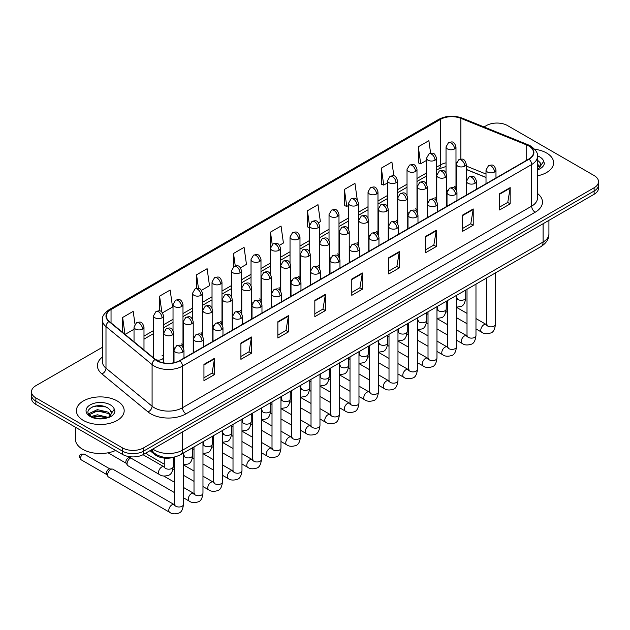 <?xml version="1.0" encoding="UTF-8"?>
<svg xmlns="http://www.w3.org/2000/svg" width="630" height="630" viewBox="0 0 630 630"><rect width="100%" height="100%" fill="white"/><g stroke="black" fill="none" stroke-linecap="round" stroke-linejoin="round"><path stroke-width="0.94" d="M427.227 201.096A4.977 2.874 0 0 0 427.99 201.663M407.728 212.357A4.977 2.874 0 0 0 408.484 212.916M388.23 223.611A4.977 2.874 0 0 0 388.986 224.178M368.731 234.872A4.977 2.874 0 0 0 369.487 235.439M349.225 246.133A4.977 2.874 0 0 0 349.989 246.692M329.726 257.386A4.977 2.874 0 0 0 330.482 257.954M310.228 268.648A4.977 2.874 0 0 0 310.984 269.207M290.729 279.909A4.977 2.874 0 0 0 291.485 280.468M271.231 291.162A4.977 2.874 0 0 0 271.987 291.729M251.724 302.424A4.977 2.874 0 0 0 252.488 302.983M232.226 313.677A4.977 2.874 0 0 0 232.982 314.244M212.727 324.938A4.977 2.874 0 0 0 213.483 325.505M193.229 336.2A4.977 2.874 0 0 0 193.985 336.759M173.73 347.453A4.977 2.874 0 0 0 174.486 348.02M155.618 359.588A4.977 2.874 0 0 0 160.792 359.801A4.977 2.874 0 0 0 163.485 357.249L163.485 315.787A4.977 2.874 0 0 1 162.028 317.819A4.977 2.874 0 0 1 154.988 317.819A4.977 2.874 0 0 1 153.531 315.787L153.531 357.249A4.977 2.874 0 0 0 153.712 358.021M446.725 189.843A4.977 2.874 0 0 0 447.489 190.402M486.013 177.495L466.231 169.501M436.251 200.505A4.977 2.874 0 0 0 436.488 199.631A4.977 2.874 0 0 0 435.031 197.599M416.745 211.767A4.977 2.874 0 0 0 416.989 210.885A4.977 2.874 0 0 0 415.524 208.853M397.246 223.02A4.977 2.874 0 0 0 397.483 222.146A4.977 2.874 0 0 0 396.026 220.114M377.748 234.281A4.977 2.874 0 0 0 377.984 233.407A4.977 2.874 0 0 0 376.527 231.375M358.25 245.542A4.977 2.874 0 0 0 358.486 244.66A4.977 2.874 0 0 0 357.029 242.629M338.751 256.796A4.977 2.874 0 0 0 338.987 255.922A4.977 2.874 0 0 0 337.53 253.89M319.245 268.057A4.977 2.874 0 0 0 319.489 267.183A4.977 2.874 0 0 0 318.024 265.143M299.746 279.318A4.977 2.874 0 0 0 299.982 278.436A4.977 2.874 0 0 0 298.525 276.405M280.248 290.572A4.977 2.874 0 0 0 280.484 289.698A4.977 2.874 0 0 0 279.027 287.666M260.749 301.833A4.977 2.874 0 0 0 260.985 300.951A4.977 2.874 0 0 0 259.529 298.919M241.251 313.086A4.977 2.874 0 0 0 241.487 312.212A4.977 2.874 0 0 0 240.03 310.18M221.744 324.348A4.977 2.874 0 0 0 221.988 323.474A4.977 2.874 0 0 0 220.524 321.442M202.246 335.609A4.977 2.874 0 0 0 202.482 334.727A4.977 2.874 0 0 0 201.025 332.695M182.747 346.862A4.977 2.874 0 0 0 182.983 345.988A4.977 2.874 0 0 0 181.527 343.956M163.485 357.249A4.977 2.874 0 0 0 162.028 355.21M455.75 189.252A4.977 2.874 0 0 0 455.986 188.37A4.977 2.874 0 0 0 454.529 186.338M174.793 456.955A14.931 8.623 180 0 1 154.76 454.553L150.042 450.655M546.612 153.011A23.893 13.797 0 0 0 534.673 149.271A23.893 13.797 0 0 1 546.612 153.011A23.893 13.797 0 0 1 553.605 162.768A23.893 13.797 0 0 0 546.612 153.011M117.18 400.94A23.893 13.797 0 0 0 91.145 397.947A23.893 13.797 0 0 0 76.395 410.689A23.893 13.797 0 0 0 83.388 420.446A23.893 13.797 0 0 0 109.431 423.439A23.893 13.797 0 0 0 124.181 410.689A23.893 13.797 0 0 0 117.18 400.94A23.893 13.797 0 0 0 91.145 397.947A23.893 13.797 0 0 0 76.395 410.689A23.893 13.797 0 0 0 83.388 420.446A23.893 13.797 0 0 0 109.431 423.439A23.893 13.797 0 0 0 124.181 410.689A23.893 13.797 0 0 0 117.18 400.94M528.83 146.002A15.931 9.198 180 0 1 533.5 152.499A15.931 9.198 180 0 1 528.83 159.004L179.66 360.596A15.931 9.198 180 0 1 155.35 359.368L109.25 321.363A15.931 9.198 180 0 1 106.368 316.087A15.931 9.198 180 0 1 111.037 309.582L440.472 119.385A15.931 9.198 180 0 1 460.869 118.353L526.704 144.971A15.931 9.198 180 0 1 528.83 146.002M529.113 145.837A16.325 9.426 0 0 0 526.932 144.782L461.097 118.164A16.325 9.426 0 0 0 440.189 119.22L110.754 309.417A16.325 9.426 0 0 0 108.927 321.489L155.019 359.502A16.325 9.426 0 0 0 179.944 360.762L529.113 159.169A16.325 9.426 0 0 0 529.113 145.837M102.391 347.295L35.871 385.694A14.931 8.623 0 0 0 31.5 391.789L31.5 398.294A14.931 8.623 0 0 0 35.871 404.389L122.464 454.387L122.464 451.135A14.931 8.623 0 0 0 143.585 451.135L594.129 191.016A14.931 8.623 0 0 0 598.5 184.913A14.931 8.623 0 0 1 594.129 191.016L143.585 451.135A14.931 8.623 0 0 1 122.464 451.135L35.871 401.137L122.464 451.135L122.464 447.883A14.931 8.623 0 0 0 143.585 447.883L594.129 187.764A14.931 8.623 0 0 0 598.5 181.668A14.931 8.623 0 0 0 594.129 175.565L507.536 125.575A14.931 8.623 0 0 0 486.415 125.575L484.037 126.953M31.5 395.041A14.931 8.623 0 0 0 35.871 401.137A14.931 8.623 0 0 1 31.5 395.041M203.947 364.416L203.947 380.677L214.507 374.582L214.507 358.32L203.947 364.416M203.947 377.795L212.082 373.094L214.468 358.864A3.985 2.3 -120 0 0 214.507 358.32M212.011 373.141L214.507 374.582M240.904 343.082L240.904 359.336L251.464 353.241L251.464 336.987L240.904 343.082M240.904 356.454L249.039 351.76L251.425 337.523A3.985 2.3 -120 0 0 251.464 336.987M248.968 351.8L251.464 353.241M277.861 321.741L277.861 338.003L288.422 331.908L288.422 315.646L277.861 321.741M277.861 335.113L285.996 330.419L288.382 316.189A3.985 2.3 -120 0 0 288.422 315.646M285.925 330.459L288.422 331.908M314.827 300.408L314.827 316.662L325.387 310.566L325.387 294.312L314.827 300.408M314.827 313.779L322.954 309.086L325.34 294.848A3.985 2.3 -120 0 0 325.387 294.312M322.883 309.125L325.387 310.566M499.614 193.717L499.614 209.971L510.174 203.876L510.174 187.622L499.614 193.717M499.614 207.089L507.748 202.395L510.135 188.157A3.985 2.3 -120 0 0 510.174 187.622M507.678 202.435L510.174 203.876M462.656 215.05L462.656 231.312L473.217 225.217L473.217 208.955L462.656 215.05M462.656 228.43L470.791 223.729L473.177 209.499A3.985 2.3 -120 0 0 473.217 208.955M470.72 223.776L473.217 225.217M425.699 236.392L425.699 252.646L436.259 246.55L436.259 230.296L425.699 236.392M425.699 249.764L433.834 245.07L436.22 230.832A3.985 2.3 -120 0 0 436.259 230.296M433.763 245.109L436.259 246.55M388.741 257.733L388.741 273.987L399.302 267.892L399.302 251.63L388.741 257.733M388.741 271.105L396.876 266.403L399.255 252.173A3.985 2.3 -120 0 0 399.302 251.63M396.805 266.451L399.302 267.892M351.784 279.066L351.784 295.328L362.344 289.225L362.344 272.971L351.784 279.066M351.784 292.438L359.919 287.745L362.297 273.514A3.985 2.3 -120 0 0 362.344 272.971M359.848 287.784L362.344 289.225M537.477 175.809A23.893 13.797 0 0 0 553.605 162.768A23.893 13.797 0 0 1 537.477 175.809M31.5 391.789A14.931 8.623 0 0 0 35.871 397.892L122.464 447.883M201.505 290.304L209.499 285.689L207.112 268.703L196.56 274.798L196.56 288.382M162.501 312.819L172.541 307.03L170.155 290.044L159.595 296.139L159.595 310.929M134.985 324.111L133.198 311.377L122.637 317.473L122.637 332.396M318.504 222.76L320.379 221.673L317.993 204.687L307.432 210.782L307.605 226.942M357.281 199.962L354.95 183.354L344.389 189.449L344.563 205.608M393.86 175.896L391.907 162.012L381.347 168.108L381.52 184.267M430.637 153.271L428.865 140.679L418.312 146.774L418.477 162.934M240.502 267.789L246.456 264.356L244.078 247.362L233.517 253.465L233.517 266.774M279.507 245.275L283.413 243.015L281.035 226.028L270.475 232.123L270.53 248.346M270.475 232.123L272.215 244.511M309.527 227.666L307.432 226.879M307.432 210.782L309.527 225.729A4.977 2.874 0 0 0 310.984 227.753A4.977 2.874 0 0 0 318.024 227.753A4.977 2.874 0 0 0 319.489 225.721C317.465 219.334 315.504 220.61 312.015 221.414A4.977 2.874 60 0 1 314.504 221.658A4.977 2.874 -120 0 1 318.024 227.753M344.389 189.449L346.776 206.435L348.532 205.419M346.776 206.435L344.389 205.545M381.347 168.108L383.733 185.094L387.529 182.905M383.733 185.094L381.347 184.204M418.312 146.774L420.69 163.761L426.534 160.39M420.69 163.761L418.312 162.871M233.517 253.465L235.266 265.931M196.56 274.798L198.466 288.39M159.595 296.139L161.839 312.086M125.094 334.42L134.025 329.262M122.637 317.473L125.008 334.349M100.02 405.696A19.908 11.497 0 0 0 94.279 406.232M122.464 454.387A14.931 8.623 0 0 0 143.585 454.387L594.129 194.268A14.931 8.623 0 0 0 598.5 188.165L598.5 181.668M540.8 165.981L540.965 165.202A11.253 6.497 0 0 0 539.69 162.201L537.681 160.366M537.477 169.777L539.296 169.179C542.335 167.619 544.021 165.674 544.351 163.343L543.729 161.327L538.162 169.202M537.477 164.115L540.28 166.958M537.477 165.406L539.847 167.572M539.69 162.201L540.957 165.359M75.395 427.211L75.395 439.141A24.893 14.372 0 0 0 82.688 449.3A24.893 14.372 0 0 0 115.644 450.45M111.376 413.902L111.541 413.13A11.253 6.497 0 0 0 110.266 410.13L108.258 408.295C97.878 400.956 80.601 410.532 91.271 416.225C95.626 418.58 100.768 419.186 106.706 418.029L109.872 417.107C112.912 415.548 114.597 413.603 114.928 411.264L114.306 409.248L108.628 417.217M91.602 416.414L97.374 414.784L108.36 417.406M105.454 417.194L96.492 416.422L92.925 417.068L97.374 416.076L107.116 417.942M89.082 414.327L89.421 413.359L97.374 409.626L108.242 412.162L110.856 414.887M89.389 414.705L97.374 410.91L108.242 413.453L110.423 415.501M110.266 410.13L111.534 413.288M92.082 406.996L96.492 406.098L105.572 406.901M92.909 411.91L96.492 411.264L105.454 412.036M164.272 464.184L147.499 454.506A4.481 2.583 -60 0 1 146.94 453.954A4.481 2.583 -60 0 1 146.577 452.655M174.51 492.613L128 465.767A4.481 2.583 -60 0 1 127.441 465.208A4.481 2.583 -60 0 1 127.071 463.712A4.481 2.583 -60 0 1 130.245 458.223A4.481 2.583 -60 0 1 130.772 457.971M127.441 465.208L126.11 463.066A3.237 1.866 -60 0 1 125.843 461.987A3.237 1.866 -60 0 1 128.126 458.026A3.237 1.866 -60 0 1 129.197 457.711L130.386 457.75M107.572 474.973A4.481 2.583 -60 0 1 110.738 469.484A4.481 2.583 -60 0 1 112.219 469.051A4.481 2.583 -60 0 1 112.983 469.263L174.195 504.599A4.481 2.583 -60 0 0 172.147 504.717A4.481 2.583 -60 0 0 171.951 504.827A4.481 2.583 -60 0 0 169.029 508.772A4.481 2.583 -60 0 0 169.714 512.363L108.502 477.02A4.481 2.583 -60 0 1 107.943 476.469A4.481 2.583 -60 0 1 107.572 474.973M107.943 476.469L106.604 474.327A3.237 1.866 -60 0 1 106.344 473.24A3.237 1.866 -60 0 1 108.628 469.279A3.237 1.866 -60 0 1 109.699 468.972L112.219 469.051M154.76 453.498L154.76 454.553M537.477 193.465A24.893 14.372 180 0 1 535.169 212.247L186 413.839A4.977 2.874 60 0 1 182.48 407.744L531.649 206.152A19.908 11.497 0 0 0 537.477 198.025L537.477 156.405A19.908 11.497 180 0 1 531.649 164.532A4.977 2.874 -120 0 0 529.113 159.169M186 413.839A24.893 14.372 180 0 1 150.798 413.839A24.893 14.372 180 0 1 148.011 411.925L101.91 373.913A24.893 14.372 180 0 1 102.391 357.052M154.319 407.744A19.908 11.497 0 0 0 182.48 407.744L182.48 366.125A19.908 11.497 180 0 1 152.09 364.589L105.99 326.584A19.908 11.497 180 0 1 102.391 319.985L102.391 361.604A19.908 11.497 0 0 0 105.99 368.204L152.09 406.208A19.908 11.497 0 0 0 154.319 407.744M537.477 156.405C538.146 153.295 535.854 149.822 530.617 145.995L528.003 144.727A4.977 2.331 112 0 0 526.932 144.782M528.003 144.727L462.168 118.109C453.923 115.195 446.095 115.621 438.685 119.385A4.977 2.874 60 0 1 440.189 119.22M110.754 309.417A4.977 2.874 -120 0 0 109.25 309.582C104.084 313.291 101.792 316.764 102.391 319.985M108.927 321.489A4.977 3.331 129.5 0 0 105.99 326.584L105.99 368.204A4.977 3.331 -50.5 0 1 101.91 373.913M462.168 118.109A4.977 2.331 112 0 0 461.097 118.164M155.019 359.502A4.977 3.331 129.5 0 0 152.09 364.589L152.09 406.208A4.977 3.331 -50.5 0 1 148.011 411.925M179.944 360.762A4.977 2.874 60 0 1 182.48 366.125L531.649 164.532L531.649 206.152A4.977 2.874 60 0 0 535.169 212.247M143.585 447.883L143.585 454.387M594.129 187.764L594.129 194.268M35.871 397.892L35.871 404.389M111.037 309.582L111.037 322.836M526.704 144.971L526.704 160.233M460.869 118.353L460.869 159.122M486.013 174.045L466.231 166.044M456.49 162.635A15.931 9.198 0 0 0 455.986 162.548M446.032 162.823A15.931 9.198 0 0 0 440.472 164.91L436.488 167.21M440.472 119.385L440.472 164.91A8.962 5.174 60 0 1 438.614 169.005L436.488 170.242M426.534 172.959L416.989 178.463M407.027 184.212L397.483 189.724M387.529 195.473L377.984 200.986M368.03 206.727L358.486 212.239M348.532 217.988L338.987 223.5M329.033 229.249L319.489 234.754M309.527 240.502L299.982 246.015M290.028 251.764L280.484 257.276M270.53 263.025L260.985 268.53M251.031 274.278L241.487 279.791M231.533 285.54L221.988 291.052M212.026 296.793L202.482 302.305M192.528 308.054L182.983 313.567M173.029 319.315L163.485 324.82M153.531 330.569L143.987 336.081M351.784 279.586L362.297 273.514M388.741 258.245L399.255 252.173M425.699 236.904L436.22 230.832M462.656 215.57L473.177 209.499M499.614 194.229L510.135 188.157M314.827 300.919L325.34 294.848M277.861 322.261L288.382 316.189M240.904 343.594L251.425 337.523M203.947 364.935L214.468 358.864M152.846 449.04A19.908 11.497 0 0 0 154.492 450.119A19.908 11.497 0 0 0 182.653 450.119L543.091 242.022A19.908 11.497 0 0 0 548.919 233.895C549.069 238.833 546.43 243.062 541.028 246.582L180.589 454.671A9.954 5.749 60 0 0 182.653 450.119L182.653 431.826M543.091 223.729L543.091 242.022A9.954 5.749 60 0 1 541.028 246.582M152.303 449.348A9.954 6.662 129.5 0 0 154.082 452.962L150.767 450.237M494.511 172.029A4.977 2.874 0 0 0 495.975 169.998C493.952 163.611 491.991 164.887 488.502 165.69A4.977 2.874 60 0 1 490.99 165.934A4.977 2.874 -120 0 1 494.511 172.029A4.977 2.874 0 0 1 487.47 172.029A4.977 2.874 0 0 1 486.013 169.998L488.502 165.69M475.973 328.915L481.714 332.231A4.481 2.583 -60 0 1 481.029 328.639A4.481 2.583 -60 0 1 483.95 324.694A4.481 2.583 -60 0 1 484.155 324.584A4.481 2.583 -60 0 1 486.195 324.474L475.973 318.567M486.769 324.923L486.368 325.253L486.517 324.285A4.481 2.583 -0 0 0 487.825 326.112A4.481 2.583 -0 0 0 493.959 326.222A4.481 2.583 -0 0 0 495.471 324.285C494.857 329.49 493.251 332.396 490.644 333.002C486.895 334.144 483.919 333.884 481.714 332.231M464.767 166.115A4.977 2.874 0 0 0 466.231 164.084C464.208 157.705 462.247 158.973 458.758 159.776A4.977 2.874 60 0 1 461.255 160.02A4.977 2.874 -120 0 1 464.767 166.115A4.977 2.874 0 0 1 457.734 166.115A4.977 2.874 0 0 1 456.27 164.084L458.758 159.776M457.026 298.36L456.624 298.691L456.774 297.722A4.481 2.583 -0 0 0 458.081 299.557A4.481 2.583 -0 0 0 464.216 299.667A4.481 2.583 -0 0 0 465.727 297.722C465.113 302.928 463.507 305.834 460.9 306.44L456.474 307.188M454.529 148.948A4.977 2.874 0 0 0 455.986 146.916C453.962 140.529 452.001 141.797 448.521 142.601A4.977 2.874 60 0 1 451.009 142.852A4.977 2.874 -120 0 1 454.529 148.948A4.977 2.874 0 0 1 447.489 148.948A4.977 2.874 0 0 1 446.032 146.916L448.521 142.601M475.012 183.291A4.977 2.874 0 0 0 476.469 181.259C474.453 174.872 472.484 176.148 469.003 176.943A4.977 2.874 60 0 1 471.492 177.195A4.977 2.874 -120 0 1 475.012 183.291A4.977 2.874 0 0 1 467.972 183.291A4.977 2.874 0 0 1 466.515 181.259L469.003 176.943M456.474 340.176L462.215 343.484A4.481 2.583 -60 0 1 461.53 339.901A4.481 2.583 -60 0 1 464.452 335.947A4.481 2.583 -60 0 1 464.656 335.845A4.481 2.583 -60 0 1 466.696 335.727L456.474 329.829M467.271 336.176L466.869 336.514L467.011 335.546A4.481 2.583 -0 0 0 468.326 337.373A4.481 2.583 -0 0 0 474.453 337.483A4.481 2.583 -0 0 0 475.973 335.546C475.359 340.743 473.752 343.649 471.138 344.264C467.397 345.398 464.42 345.145 462.215 343.484M455.514 194.552A4.977 2.874 0 0 0 456.97 192.52C454.954 186.133 452.986 187.401 449.505 188.205A4.977 2.874 60 0 1 451.994 188.449A4.977 2.874 -120 0 1 455.514 194.552A4.977 2.874 0 0 1 448.473 194.552A4.977 2.874 0 0 1 447.016 192.52L449.505 188.205M436.976 351.43L442.717 354.745A4.481 2.583 -60 0 1 442.024 351.154A4.481 2.583 -60 0 1 444.953 347.209A4.481 2.583 -60 0 1 445.15 347.099A4.481 2.583 -60 0 1 447.198 346.988L436.976 341.082M447.772 347.437L447.371 347.768L447.513 346.799A4.481 2.583 -0 0 0 448.828 348.634A4.481 2.583 -0 0 0 454.954 348.744A4.481 2.583 -0 0 0 456.474 346.799C455.86 352.005 454.246 354.911 451.639 355.517C447.898 356.659 444.922 356.399 442.717 354.745M436.015 205.805A4.977 2.874 0 0 0 437.472 203.773C435.448 197.387 433.487 198.663 430.006 199.466A4.977 2.874 60 0 1 432.495 199.71A4.977 2.874 -120 0 1 436.015 205.805A4.977 2.874 0 0 1 428.975 205.805A4.977 2.874 0 0 1 427.518 203.773L430.006 199.466M417.469 362.691L423.21 366.006A4.481 2.583 -60 0 1 422.525 362.415A4.481 2.583 -60 0 1 425.455 358.47A4.481 2.583 -60 0 1 425.652 358.36A4.481 2.583 -60 0 1 427.691 358.242L417.469 352.343M428.274 358.698L427.872 359.029L428.014 358.06A4.481 2.583 -0 0 0 429.329 359.887A4.481 2.583 -0 0 0 435.456 359.998A4.481 2.583 -0 0 0 436.976 358.06C436.362 363.266 434.747 366.172 432.141 366.778C428.4 367.912 425.423 367.66 423.21 366.006M416.517 217.066A4.977 2.874 0 0 0 417.974 215.035C415.95 208.648 413.989 209.916 410.508 210.719A4.977 2.874 60 0 1 412.997 210.971A4.977 2.874 -120 0 1 416.517 217.066A4.977 2.874 0 0 1 409.476 217.066A4.977 2.874 0 0 1 408.012 215.035L410.508 210.719M397.971 373.952L403.712 377.26A4.481 2.583 -60 0 1 403.027 373.677A4.481 2.583 -60 0 1 405.956 369.723A4.481 2.583 -60 0 1 406.153 369.621A4.481 2.583 -60 0 1 408.193 369.503L397.971 363.605M408.768 369.952L408.366 370.282L408.516 369.322A4.481 2.583 -0 0 0 409.823 371.149A4.481 2.583 -0 0 0 415.958 371.259A4.481 2.583 -0 0 0 417.469 369.322C416.863 374.519 415.249 377.425 412.642 378.039C408.894 379.173 405.917 378.913 403.712 377.26M445.268 177.376A4.977 2.874 0 0 0 446.725 175.345C444.709 168.958 442.748 170.234 439.26 171.037A4.977 2.874 60 0 1 441.748 171.281A4.977 2.874 -120 0 1 445.268 177.376A4.977 2.874 0 0 1 438.228 177.376A4.977 2.874 0 0 1 436.771 175.345L439.26 171.037M437.527 309.621L437.126 309.952L437.267 308.983A4.481 2.583 -0 0 0 438.582 310.81A4.481 2.583 -0 0 0 444.717 310.921A4.481 2.583 -0 0 0 446.229 308.983C445.615 314.181 444.008 317.087 441.394 317.701L436.976 318.441M425.77 188.638A4.977 2.874 0 0 0 427.227 186.606C425.211 180.219 423.242 181.487 419.761 182.29A4.977 2.874 60 0 1 422.25 182.535A4.977 2.874 -120 0 1 425.77 188.638A4.977 2.874 0 0 1 418.73 188.638A4.977 2.874 0 0 1 417.273 186.606L419.761 182.29M418.029 320.875L417.627 321.205L417.769 320.245A4.481 2.583 -0 0 0 419.084 322.072A4.481 2.583 -0 0 0 425.211 322.182A4.481 2.583 -0 0 0 426.731 320.245C426.116 325.442 424.502 328.348 421.895 328.954L417.469 329.703M406.271 199.891A4.977 2.874 0 0 0 407.728 197.859C405.712 191.473 403.743 192.748 400.263 193.552A4.977 2.874 60 0 1 402.751 193.796A4.977 2.874 -120 0 1 406.271 199.891A4.977 2.874 0 0 1 399.231 199.891A4.977 2.874 0 0 1 397.774 197.859L400.263 193.552M398.53 332.136L398.128 332.467L398.27 331.498A4.481 2.583 -0 0 0 399.585 333.325A4.481 2.583 -0 0 0 405.712 333.443A4.481 2.583 -0 0 0 407.232 331.498C406.618 336.704 405.003 339.609 402.397 340.216L397.971 340.956M543.729 161.327A14.238 8.221 0 0 0 539.784 156.949A14.238 8.221 0 0 0 537.469 155.87M114.306 409.248A14.238 8.221 0 0 0 110.36 404.877A14.238 8.221 0 0 0 90.216 404.877A14.238 8.221 0 0 0 90.216 416.509A14.238 8.221 0 0 0 106.706 418.029M397.01 228.32A4.977 2.874 0 0 0 398.467 226.288C396.451 219.909 394.49 221.177 391.002 221.98A4.977 2.874 60 0 1 393.49 222.225A4.977 2.874 -120 0 1 397.01 228.32A4.977 2.874 0 0 1 389.97 228.32A4.977 2.874 0 0 1 388.513 226.288L391.002 221.98M378.473 385.206L384.213 388.521A4.481 2.583 -60 0 1 383.528 384.93A4.481 2.583 -60 0 1 386.45 380.985A4.481 2.583 -60 0 1 386.655 380.874A4.481 2.583 -60 0 1 388.694 380.764L378.473 374.858M389.269 381.213L388.868 381.544L389.009 380.575A4.481 2.583 -0 0 0 390.324 382.402A4.481 2.583 -0 0 0 396.459 382.52A4.481 2.583 -0 0 0 397.971 380.575C397.357 385.78 395.75 388.686 393.144 389.293C389.395 390.435 386.418 390.175 384.213 388.521M377.512 239.581A4.977 2.874 0 0 0 378.969 237.549C376.953 231.163 374.984 232.439 371.503 233.242A4.977 2.874 60 0 1 373.992 233.486A4.977 2.874 -120 0 1 377.512 239.581A4.977 2.874 0 0 1 370.471 239.581A4.977 2.874 0 0 1 369.015 237.549L371.503 233.242M358.974 396.467L364.715 399.782A4.481 2.583 -60 0 1 364.03 396.191A4.481 2.583 -60 0 1 366.951 392.238A4.481 2.583 -60 0 1 367.156 392.136A4.481 2.583 -60 0 1 369.196 392.017L358.974 386.119M369.771 392.474L369.369 392.805L369.511 391.836A4.481 2.583 -0 0 0 370.826 393.663A4.481 2.583 -0 0 0 376.953 393.774A4.481 2.583 -0 0 0 378.473 391.836C377.858 397.034 376.252 399.94 373.637 400.554C369.897 401.688 366.92 401.436 364.715 399.782M358.013 250.842A4.977 2.874 0 0 0 359.47 248.811C357.454 242.424 355.485 243.692 352.005 244.495A4.977 2.874 60 0 1 354.493 244.747A4.977 2.874 -120 0 1 358.013 250.842A4.977 2.874 0 0 1 350.973 250.842A4.977 2.874 0 0 1 349.516 248.811L352.005 244.495M339.475 407.72L345.216 411.036A4.481 2.583 -60 0 1 344.523 407.445A4.481 2.583 -60 0 1 347.453 403.499A4.481 2.583 -60 0 1 347.65 403.389A4.481 2.583 -60 0 1 349.689 403.279L339.475 397.38M350.272 403.728L349.87 404.058L350.012 403.09A4.481 2.583 -0 0 0 351.327 404.925A4.481 2.583 -0 0 0 357.454 405.035A4.481 2.583 -0 0 0 358.974 403.09C358.36 408.295 356.745 411.201 354.139 411.807C350.398 412.949 347.421 412.689 345.216 411.036M386.773 211.152A4.977 2.874 0 0 0 388.23 209.121C386.206 202.734 384.245 204.01 380.764 204.805A4.977 2.874 60 0 1 383.253 205.057A4.977 2.874 -120 0 1 386.773 211.152A4.977 2.874 0 0 1 379.732 211.152A4.977 2.874 0 0 1 378.276 209.121L380.764 204.805M379.024 343.397L378.63 343.728L378.772 342.759A4.481 2.583 -0 0 0 380.079 344.586A4.481 2.583 -0 0 0 386.214 344.697A4.481 2.583 -0 0 0 387.733 342.759C387.119 347.957 385.505 350.863 382.898 351.477L378.473 352.217M367.266 222.414A4.977 2.874 0 0 0 368.731 220.374C366.707 213.995 364.746 215.263 361.258 216.066A4.977 2.874 60 0 1 363.754 216.31A4.977 2.874 -120 0 1 367.266 222.414A4.977 2.874 0 0 1 360.234 222.414A4.977 2.874 0 0 1 358.769 220.374L361.258 216.066M359.525 354.651L359.124 354.981L359.273 354.013A4.481 2.583 -0 0 0 360.58 355.848A4.481 2.583 -0 0 0 366.715 355.958A4.481 2.583 -0 0 0 368.227 354.013C367.613 359.218 366.006 362.124 363.4 362.73L358.974 363.478M347.768 233.667A4.977 2.874 0 0 0 349.225 231.635C347.209 225.249 345.248 226.524 341.759 227.328A4.977 2.874 60 0 1 344.248 227.572A4.977 2.874 -120 0 1 347.768 233.667A4.977 2.874 0 0 1 340.728 233.667A4.977 2.874 0 0 1 339.271 231.635L341.759 227.328M340.027 365.912L339.625 366.243L339.767 365.274A4.481 2.583 -0 0 0 341.082 367.101A4.481 2.583 -0 0 0 347.217 367.211A4.481 2.583 -0 0 0 348.729 365.274C348.114 370.479 346.508 373.385 343.893 373.992L339.475 374.732M338.515 262.096A4.977 2.874 0 0 0 339.972 260.064C337.948 253.677 335.987 254.953 332.506 255.756A4.977 2.874 60 0 1 334.995 256A4.977 2.874 -120 0 1 338.515 262.096A4.977 2.874 0 0 1 331.474 262.096A4.977 2.874 0 0 1 330.018 260.064L332.506 255.756M319.969 418.981L325.71 422.297A4.481 2.583 -60 0 1 325.025 418.706A4.481 2.583 -60 0 1 327.954 414.76A4.481 2.583 -60 0 1 328.151 414.65A4.481 2.583 -60 0 1 330.191 414.532L319.969 408.634M330.766 414.989L330.372 415.32L330.514 414.351A4.481 2.583 -0 0 0 331.829 416.178A4.481 2.583 -0 0 0 337.956 416.288A4.481 2.583 -0 0 0 339.475 414.351C338.861 419.556 337.247 422.462 334.64 423.069C330.9 424.21 327.923 423.951 325.71 422.297M319.016 273.357A4.977 2.874 0 0 0 320.473 271.325C318.449 264.939 316.488 266.214 313.008 267.01A4.977 2.874 60 0 1 315.496 267.262A4.977 2.874 -120 0 1 319.016 273.357A4.977 2.874 0 0 1 311.976 273.357A4.977 2.874 0 0 1 310.511 271.325L313.008 267.01M300.471 430.243L306.211 433.55A4.481 2.583 -60 0 1 305.526 429.967A4.481 2.583 -60 0 1 308.456 426.014A4.481 2.583 -60 0 1 308.653 425.911A4.481 2.583 -60 0 1 310.692 425.793L300.471 419.895M311.267 426.242L310.866 426.581L311.015 425.612A4.481 2.583 -0 0 0 312.322 427.439A4.481 2.583 -0 0 0 318.457 427.549A4.481 2.583 -0 0 0 319.969 425.612C319.355 430.81 317.748 433.716 315.142 434.33C311.393 435.464 308.416 435.212 306.211 433.55M299.51 284.618A4.977 2.874 0 0 0 300.967 282.586C298.951 276.2 296.99 277.468 293.501 278.271A4.977 2.874 60 0 1 295.99 278.515A4.977 2.874 -120 0 1 299.51 284.618A4.977 2.874 0 0 1 292.47 284.618A4.977 2.874 0 0 1 291.013 282.586L293.501 278.271M280.972 441.496L286.713 444.812A4.481 2.583 -60 0 1 286.028 441.22A4.481 2.583 -60 0 1 288.95 437.275A4.481 2.583 -60 0 1 289.154 437.165A4.481 2.583 -60 0 1 291.194 437.055L280.972 431.148M291.769 437.503L291.367 437.834L291.509 436.866A4.481 2.583 -0 0 0 292.824 438.701A4.481 2.583 -0 0 0 298.959 438.811A4.481 2.583 -0 0 0 300.471 436.866C299.856 442.071 298.25 444.977 295.643 445.583C291.895 446.725 288.918 446.465 286.713 444.812M280.011 295.872A4.977 2.874 0 0 0 281.468 293.84C279.452 287.453 277.483 288.729 274.003 289.532A4.977 2.874 60 0 1 276.491 289.776A4.977 2.874 -120 0 1 280.011 295.872A4.977 2.874 0 0 1 272.971 295.872A4.977 2.874 0 0 1 271.514 293.84L274.003 289.532M261.474 452.757L267.214 456.073A4.481 2.583 -60 0 1 266.529 452.482A4.481 2.583 -60 0 1 269.451 448.536A4.481 2.583 -60 0 1 269.648 448.426A4.481 2.583 -60 0 1 271.695 448.308L261.474 442.41M272.27 448.765L271.869 449.095L272.01 448.127A4.481 2.583 -0 0 0 273.325 449.954A4.481 2.583 -0 0 0 279.452 450.064A4.481 2.583 -0 0 0 280.972 448.127C280.358 453.332 278.743 456.238 276.137 456.844C272.396 457.978 269.419 457.726 267.214 456.073M260.513 307.133A4.977 2.874 0 0 0 261.97 305.101C259.954 298.714 257.985 299.982 254.504 300.786A4.977 2.874 60 0 1 256.993 301.038A4.977 2.874 -120 0 1 260.513 307.133A4.977 2.874 0 0 1 253.473 307.133A4.977 2.874 0 0 1 252.016 305.101L254.504 300.786M241.975 464.019L247.716 467.326A4.481 2.583 -60 0 1 247.023 463.735A4.481 2.583 -60 0 1 249.952 459.79A4.481 2.583 -60 0 1 250.149 459.687A4.481 2.583 -60 0 1 252.189 459.569L241.975 453.671M252.772 460.018L252.37 460.349L252.512 459.388A4.481 2.583 -0 0 0 253.827 461.215A4.481 2.583 -0 0 0 259.954 461.325A4.481 2.583 -0 0 0 261.474 459.388C260.859 464.586 259.245 467.491 256.638 468.106C252.898 469.24 249.921 468.98 247.716 467.326M328.269 244.928A4.977 2.874 0 0 0 329.726 242.897C327.71 236.51 325.741 237.778 322.261 238.581A4.977 2.874 60 0 1 324.749 238.833A4.977 2.874 -120 0 1 328.269 244.928A4.977 2.874 0 0 1 321.229 244.928A4.977 2.874 0 0 1 319.772 242.897L322.261 238.581M320.528 377.165L320.127 377.496L320.268 376.535A4.481 2.583 -0 0 0 321.584 378.362A4.481 2.583 -0 0 0 327.71 378.473A4.481 2.583 -0 0 0 329.23 376.535C328.616 381.733 327.002 384.639 324.395 385.253L319.969 385.993M308.771 256.182A4.977 2.874 0 0 0 310.228 254.15C308.204 247.771 306.243 249.039 302.762 249.842A4.977 2.874 60 0 1 305.251 250.086A4.977 2.874 -120 0 1 308.771 256.182A4.977 2.874 0 0 1 301.731 256.182A4.977 2.874 0 0 1 300.274 254.15L302.762 249.842M301.03 388.426L300.628 388.757L300.77 387.789A4.481 2.583 -0 0 0 302.085 389.616A4.481 2.583 -0 0 0 308.212 389.734A4.481 2.583 -0 0 0 309.732 387.789C309.117 392.994 307.503 395.9 304.896 396.506L300.471 397.254M289.272 267.443A4.977 2.874 0 0 0 290.729 265.411C288.705 259.024 286.745 260.3 283.264 261.103A4.977 2.874 60 0 1 285.752 261.348A4.977 2.874 -120 0 1 289.272 267.443A4.977 2.874 0 0 1 282.232 267.443A4.977 2.874 0 0 1 280.775 265.411L283.264 261.103M281.523 399.688L281.13 400.018L281.271 399.05A4.481 2.583 -0 0 0 282.579 400.877A4.481 2.583 -0 0 0 288.713 400.987A4.481 2.583 -0 0 0 290.233 399.05C289.619 404.247 288.005 407.153 285.398 407.767L280.972 408.508M269.766 278.704A4.977 2.874 0 0 0 271.231 276.672C269.207 270.286 267.246 271.554 263.757 272.357A4.977 2.874 60 0 1 266.246 272.601A4.977 2.874 -120 0 1 269.766 278.704A4.977 2.874 0 0 1 262.734 278.704A4.977 2.874 0 0 1 261.269 276.672L263.757 272.357M262.025 410.941L261.623 411.272L261.773 410.303A4.481 2.583 -0 0 0 263.08 412.138A4.481 2.583 -0 0 0 269.215 412.248A4.481 2.583 -0 0 0 270.727 410.303C270.113 415.509 268.506 418.415 265.899 419.021L261.474 419.769M250.268 289.957A4.977 2.874 0 0 0 251.724 287.926C249.708 281.539 247.748 282.815 244.259 283.618A4.977 2.874 60 0 1 246.747 283.862A4.977 2.874 -120 0 1 250.268 289.957A4.977 2.874 0 0 1 243.227 289.957A4.977 2.874 0 0 1 241.77 287.926L244.259 283.618M242.526 422.202L242.125 422.533L242.266 421.565A4.481 2.583 -0 0 0 243.582 423.391A4.481 2.583 -0 0 0 249.716 423.502A4.481 2.583 -0 0 0 251.228 421.565C250.614 426.77 249.007 429.676 246.393 430.282L241.975 431.022M241.014 318.386A4.977 2.874 0 0 0 242.471 316.355C240.447 309.976 238.486 311.244 235.006 312.047A4.977 2.874 60 0 1 237.494 312.291A4.977 2.874 -120 0 1 241.014 318.386A4.977 2.874 0 0 1 233.974 318.386A4.977 2.874 0 0 1 232.517 316.355L235.006 312.047M222.469 475.272L228.21 478.587A4.481 2.583 -60 0 1 227.525 474.996A4.481 2.583 -60 0 1 230.454 471.051A4.481 2.583 -60 0 1 230.651 470.941A4.481 2.583 -60 0 1 232.691 470.83L222.469 464.924M233.265 471.279L232.872 471.61L233.013 470.641A4.481 2.583 -0 0 0 234.321 472.469A4.481 2.583 -0 0 0 240.455 472.587A4.481 2.583 -0 0 0 241.975 470.641C241.361 475.847 239.746 478.753 237.14 479.359C233.391 480.501 230.423 480.241 228.21 478.587M221.516 329.648A4.977 2.874 0 0 0 222.973 327.616C220.949 321.229 218.988 322.505 215.507 323.308A4.977 2.874 60 0 1 217.996 323.552A4.977 2.874 -120 0 1 221.516 329.648A4.977 2.874 0 0 1 214.476 329.648A4.977 2.874 0 0 1 213.011 327.616L215.507 323.308M202.97 486.533L208.711 489.849A4.481 2.583 -60 0 1 208.026 486.258A4.481 2.583 -60 0 1 210.956 482.304A4.481 2.583 -60 0 1 211.152 482.202A4.481 2.583 -60 0 1 213.192 482.084L202.97 476.185M213.767 482.541L213.365 482.871L213.515 481.903A4.481 2.583 -0 0 0 214.822 483.73A4.481 2.583 -0 0 0 220.957 483.84A4.481 2.583 -0 0 0 222.469 481.903C221.855 487.1 220.248 490.006 217.641 490.62C213.893 491.754 210.916 491.502 208.711 489.849M202.009 340.909A4.977 2.874 0 0 0 203.466 338.877C201.45 332.49 199.489 333.758 196.001 334.561A4.977 2.874 60 0 1 198.489 334.814A4.977 2.874 -120 0 1 202.009 340.909A4.977 2.874 0 0 1 194.969 340.909A4.977 2.874 0 0 1 193.512 338.877L196.001 334.561M183.472 497.787L189.213 501.102A4.481 2.583 -60 0 1 188.528 497.511A4.481 2.583 -60 0 1 191.449 493.566A4.481 2.583 -60 0 1 191.654 493.455A4.481 2.583 -60 0 1 193.694 493.345L183.472 487.447M194.268 493.794L193.867 494.125L194.008 493.156A4.481 2.583 -0 0 0 195.324 494.991A4.481 2.583 -0 0 0 201.458 495.101A4.481 2.583 -0 0 0 202.97 493.156C202.356 498.362 200.749 501.267 198.135 501.874C194.394 503.016 191.418 502.756 189.213 501.102M182.511 352.162A4.977 2.874 0 0 0 183.968 350.13C181.952 343.744 179.983 345.019 176.502 345.823A4.977 2.874 60 0 1 178.991 346.067A4.977 2.874 -120 0 1 182.511 352.162A4.977 2.874 0 0 1 175.471 352.162A4.977 2.874 0 0 1 174.014 350.13L176.502 345.823M82.798 454.364A3.237 1.866 -60 0 1 84.412 454.206L81.175 454.206A3.237 1.866 60 0 1 82.798 454.364A3.237 1.866 -60 0 0 80.679 457.215A3.237 1.866 -60 0 0 81.175 459.805L106.769 474.587M174.77 505.055L174.368 505.386L174.51 504.417A4.481 2.583 -0 0 0 175.825 506.244A4.481 2.583 -0 0 0 181.952 506.355A4.481 2.583 -0 0 0 183.472 504.417C182.857 509.623 181.243 512.529 178.636 513.135C174.896 514.277 171.919 514.017 169.714 512.363M230.769 301.219A4.977 2.874 0 0 0 232.226 299.187C230.21 292.8 228.241 294.068 224.76 294.871A4.977 2.874 60 0 1 227.249 295.123A4.977 2.874 -120 0 1 230.769 301.219A4.977 2.874 0 0 1 223.729 301.219A4.977 2.874 0 0 1 222.272 299.187L224.76 294.871M223.028 433.464L222.626 433.794L222.768 432.826A4.481 2.583 -0 0 0 224.083 434.653A4.481 2.583 -0 0 0 230.21 434.763A4.481 2.583 -0 0 0 231.73 432.826C231.115 438.023 229.501 440.929 226.894 441.543L222.469 442.284M211.27 312.472A4.977 2.874 0 0 0 212.727 310.44C210.703 304.062 208.743 305.329 205.262 306.133A4.977 2.874 60 0 1 207.75 306.377A4.977 2.874 -120 0 1 211.27 312.472A4.977 2.874 0 0 1 204.23 312.472A4.977 2.874 0 0 1 202.773 310.44L205.262 306.133M203.529 444.717L203.128 445.048L203.269 444.079A4.481 2.583 -0 0 0 204.585 445.914A4.481 2.583 -0 0 0 210.711 446.024A4.481 2.583 -0 0 0 212.231 444.079C211.617 449.284 210.003 452.19 207.396 452.797L202.97 453.545M191.772 323.733A4.977 2.874 0 0 0 193.229 321.702C191.205 315.315 189.244 316.591 185.763 317.394A4.977 2.874 60 0 1 188.252 317.638A4.977 2.874 -120 0 1 191.772 323.733A4.977 2.874 0 0 1 184.732 323.733A4.977 2.874 0 0 1 183.275 321.702L185.763 317.394M184.023 455.978L183.629 456.309L183.771 455.34A4.481 2.583 -0 0 0 185.078 457.167A4.481 2.583 -0 0 0 191.213 457.278A4.481 2.583 -0 0 0 192.733 455.34C192.119 460.546 190.504 463.452 187.897 464.058L183.472 464.798M172.266 334.995A4.977 2.874 0 0 0 173.73 332.963C171.706 326.576 169.746 327.844 166.257 328.647A4.977 2.874 60 0 1 168.745 328.899A4.977 2.874 -120 0 1 172.266 334.995A4.977 2.874 0 0 1 165.233 334.995A4.977 2.874 0 0 1 163.768 332.963L166.257 328.647M164.524 467.232L164.123 467.562L164.272 466.602A4.481 2.583 -0 0 0 165.58 468.429A4.481 2.583 -0 0 0 171.714 468.539A4.481 2.583 -0 0 0 173.226 466.602C172.612 471.799 171.006 474.705 168.399 475.319C164.65 476.453 161.674 476.193 159.469 474.54A4.481 2.583 -60 0 1 158.54 472.492A4.481 2.583 -60 0 1 161.91 466.901A4.481 2.583 -60 0 1 163.95 466.783L143.01 454.695M435.031 160.201A4.977 2.874 0 0 0 436.488 158.169C434.464 151.791 432.503 153.059 429.022 153.862A4.977 2.874 60 0 1 431.511 154.106A4.977 2.874 -120 0 1 435.031 160.201A4.977 2.874 0 0 1 427.99 160.201A4.977 2.874 0 0 1 426.534 158.169L429.022 153.862M415.524 171.462A4.977 2.874 0 0 0 416.989 169.431C414.965 163.044 413.004 164.32 409.516 165.123A4.977 2.874 60 0 1 412.004 165.367A4.977 2.874 -120 0 1 415.524 171.462A4.977 2.874 0 0 1 408.484 171.462A4.977 2.874 0 0 1 407.027 169.431L409.516 165.123M396.026 182.724A4.977 2.874 0 0 0 397.483 180.692C395.467 174.305 393.498 175.573 390.017 176.376A4.977 2.874 60 0 1 392.506 176.628A4.977 2.874 -120 0 1 396.026 182.724A4.977 2.874 0 0 1 388.986 182.724A4.977 2.874 0 0 1 387.529 180.692L390.017 176.376M376.527 193.977A4.977 2.874 0 0 0 377.984 191.945C375.968 185.559 374 186.834 370.519 187.638A4.977 2.874 60 0 1 373.007 187.882A4.977 2.874 -120 0 1 376.527 193.977A4.977 2.874 0 0 1 369.487 193.977A4.977 2.874 0 0 1 368.03 191.945L370.519 187.638M357.029 205.238A4.977 2.874 0 0 0 358.486 203.207C356.462 196.82 354.501 198.096 351.02 198.891A4.977 2.874 60 0 1 353.509 199.143A4.977 2.874 -120 0 1 357.029 205.238A4.977 2.874 0 0 1 349.989 205.238A4.977 2.874 0 0 1 348.532 203.207L351.02 198.891M337.53 216.5A4.977 2.874 0 0 0 338.987 214.468C336.963 208.081 335.002 209.349 331.522 210.152A4.977 2.874 60 0 1 334.01 210.396A4.977 2.874 -120 0 1 337.53 216.5A4.977 2.874 0 0 1 330.49 216.5A4.977 2.874 0 0 1 329.033 214.468L331.522 210.152M298.525 239.014A4.977 2.874 0 0 0 299.982 236.982C297.966 230.596 295.998 231.864 292.517 232.667A4.977 2.874 60 0 1 295.005 232.919A4.977 2.874 -120 0 1 298.525 239.014A4.977 2.874 0 0 1 291.485 239.014A4.977 2.874 0 0 1 290.028 236.982L292.517 232.667M279.027 250.268A4.977 2.874 0 0 0 280.484 248.236C278.468 241.857 276.499 243.125 273.018 243.928A4.977 2.874 60 0 1 275.507 244.172A4.977 2.874 -120 0 1 279.027 250.268A4.977 2.874 0 0 1 271.987 250.268A4.977 2.874 0 0 1 270.53 248.236L273.018 243.928M259.529 261.529A4.977 2.874 0 0 0 260.985 259.497C258.962 253.11 257.001 254.386 253.52 255.189A4.977 2.874 60 0 1 256.008 255.434A4.977 2.874 -120 0 1 259.529 261.529A4.977 2.874 0 0 1 252.488 261.529A4.977 2.874 0 0 1 251.031 259.497L253.52 255.189M240.03 272.79A4.977 2.874 0 0 0 241.487 270.758C239.463 264.372 237.502 265.639 234.021 266.443A4.977 2.874 60 0 1 236.51 266.695A4.977 2.874 -120 0 1 240.03 272.79A4.977 2.874 0 0 1 232.99 272.79A4.977 2.874 0 0 1 231.533 270.758L234.021 266.443M220.524 284.043A4.977 2.874 0 0 0 221.988 282.012C219.964 275.625 218.004 276.901 214.515 277.704A4.977 2.874 60 0 1 217.004 277.948A4.977 2.874 -120 0 1 220.524 284.043A4.977 2.874 0 0 1 213.483 284.043A4.977 2.874 0 0 1 212.026 282.012L214.515 277.704M201.025 295.305A4.977 2.874 0 0 0 202.482 293.273C200.466 286.886 198.497 288.162 195.016 288.957A4.977 2.874 60 0 1 197.505 289.209A4.977 2.874 -120 0 1 201.025 295.305A4.977 2.874 0 0 1 193.985 295.305A4.977 2.874 0 0 1 192.528 293.273L195.016 288.957M181.527 306.566A4.977 2.874 0 0 0 182.983 304.526C180.968 298.148 178.999 299.415 175.518 300.219A4.977 2.874 60 0 1 178.006 300.463A4.977 2.874 -120 0 1 181.527 306.566A4.977 2.874 0 0 1 174.486 306.566A4.977 2.874 0 0 1 173.029 304.526L175.518 300.219M162.028 317.819A4.977 2.874 -120 0 0 158.508 311.724A4.977 2.874 60 0 0 156.019 311.48C159.5 310.677 161.461 309.401 163.485 315.787M142.53 329.08A4.977 2.874 0 0 0 143.987 327.049C141.963 320.662 140.002 321.93 136.521 322.733A4.977 2.874 60 0 1 139.01 322.985A4.977 2.874 -120 0 1 142.53 329.08A4.977 2.874 0 0 1 135.489 329.08A4.977 2.874 0 0 1 134.025 327.049L136.521 322.733M438.685 119.385L109.25 309.582M446.032 166.485L438.614 169.005M426.534 175.983L416.989 181.495M407.027 187.244L397.483 192.756M387.529 198.505L377.984 204.01M368.03 209.758L358.486 215.271M348.532 221.02L338.987 226.532M329.033 232.281L319.489 237.786M309.527 243.534L299.982 249.047M290.028 254.796L280.484 260.308M270.53 266.049L260.985 271.561M251.031 277.31L241.487 282.823M231.533 288.572L221.988 294.076M212.026 299.825L202.482 305.337M192.528 311.086L182.983 316.599M173.029 322.347L163.485 327.852M153.531 333.601L143.987 339.113M486.013 177.392L466.231 169.391M180.589 454.671C172.581 458.703 164.564 458.703 156.555 454.671L154.082 452.962M548.919 233.895L548.919 220.366M487.1 324.828L486.195 324.474M495.471 272.877L495.471 324.285M495.975 177.975L495.975 169.998M467.011 323.741L456.474 317.654M447.513 312.488L445.961 311.59M486.517 278.05L486.517 324.285M486.013 183.724L486.013 169.998M467.011 313.393L456.474 307.314M457.364 298.266L456.451 297.911M465.727 290.052L465.727 297.722M466.231 195.15L466.231 164.084M456.774 295.226L456.774 297.722M447.513 303.093L446.229 302.353M456.27 189.977L456.27 164.084M455.986 188.37L455.986 146.916M446.032 172.801L446.032 146.916M467.602 336.089L466.696 335.727M475.973 284.138L475.973 335.546M476.469 189.236L476.469 181.259M447.513 335.002L436.976 328.915M428.014 323.741L426.463 322.843M467.011 289.312L467.011 335.546M466.515 194.985L466.515 181.259M447.513 324.655L436.976 318.567M448.103 347.343L447.198 346.988M456.474 295.391L456.474 346.799M456.97 200.498L456.97 192.52M428.014 346.256L417.469 340.176M408.516 335.002L406.964 334.105M447.513 300.565L447.513 346.799M447.016 206.238L447.016 192.52M428.014 335.916L417.469 329.829M428.605 358.604L427.691 358.242M436.976 306.652L436.976 358.06M437.472 211.751L437.472 203.773M408.516 357.517L397.971 351.43M389.009 346.256L387.466 345.366M428.014 311.826L428.014 358.06M427.518 217.5L427.518 203.773M408.516 347.169L397.971 341.082M409.106 369.865L408.193 369.503M417.469 317.914L417.469 369.322M417.974 223.012L417.974 215.035M389.009 368.778L378.473 362.691M369.511 357.517L367.959 356.619M408.516 323.088L408.516 369.322M408.012 228.761L408.012 215.035M389.009 358.431L378.473 352.343M437.858 309.527L436.952 309.165M446.229 301.305L446.229 308.983M446.725 206.412L446.725 175.345M437.267 306.479L437.267 308.983M428.014 314.354L426.731 313.614M436.771 201.23L436.771 175.345M418.359 320.788L417.454 320.426M426.731 312.567L426.731 320.245M427.227 217.665L427.227 186.606M417.769 317.74L417.769 320.245M408.516 325.615L407.232 324.867M417.273 212.491L417.273 186.606M398.861 332.041L397.947 331.687M407.232 323.828L407.232 331.498M407.728 228.926L407.728 197.859M398.27 329.002L398.27 331.498M389.009 336.869L387.733 336.129M397.774 223.752L397.774 197.859M389.6 381.118L388.694 380.764M397.971 329.167L397.971 380.575M398.467 234.266L398.467 226.288M369.511 380.032L358.974 373.952M350.012 368.778L348.461 367.881M389.009 334.341L389.009 380.575M388.513 240.014L388.513 226.288M369.511 369.684L358.974 363.605M370.101 392.38L369.196 392.017M378.473 340.428L378.473 391.836M378.969 245.527L378.969 237.549M350.012 391.293L339.475 385.206M330.514 380.032L328.962 379.142M369.511 345.602L369.511 391.836M369.015 251.275L369.015 237.549M350.012 380.945L339.475 374.858M350.603 403.633L349.689 403.279M358.974 351.69L358.974 403.09M359.47 256.788L359.47 248.811M330.514 402.546L319.969 396.467M311.015 391.293L309.464 390.395M350.012 356.856L350.012 403.09M349.516 262.537L349.516 248.811M330.514 392.207L319.969 386.119M379.362 343.303L378.449 342.94M387.733 335.081L387.733 342.759M388.23 240.18L388.23 209.121M378.772 340.255L378.772 342.759M369.511 348.13L368.227 347.39M378.276 235.006L378.276 209.121M359.864 354.556L358.95 354.202M368.227 346.342L368.227 354.013M368.731 251.441L368.731 220.374M359.273 351.516L359.273 354.013M350.012 359.384L348.729 358.643M358.769 246.267L358.769 220.374M340.357 365.817L339.452 365.455M348.729 357.596L348.729 365.274M349.225 262.702L349.225 231.635M339.767 362.77L339.767 365.274M330.514 370.645L329.23 369.904M339.271 257.52L339.271 231.635M331.104 414.894L330.191 414.532M339.475 362.943L339.475 414.351M339.972 268.041L339.972 260.064M311.015 413.808L300.471 407.72M291.509 402.546L289.965 401.656M330.514 368.117L330.514 414.351M330.018 273.79L330.018 260.064M311.015 403.46L300.471 397.38M311.606 426.156L310.692 425.793M319.969 374.204L319.969 425.612M320.473 279.303L320.473 271.325M291.509 425.069L280.972 418.981M272.01 413.808L270.459 412.91M311.015 379.378L311.015 425.612M310.511 285.051L310.511 271.325M291.509 414.721L280.972 408.634M292.099 437.409L291.194 437.055M300.471 385.458L300.471 436.866M300.967 290.564L300.967 282.586M272.01 436.322L261.474 430.243M252.512 425.069L250.96 424.171M291.509 390.632L291.509 436.866M291.013 296.305L291.013 282.586M272.01 425.982L261.474 419.895M272.601 448.67L271.695 448.308M280.972 396.719L280.972 448.127M281.468 301.817L281.468 293.84M252.512 447.584L241.975 441.496M233.013 436.322L231.462 435.432M272.01 401.893L272.01 448.127M271.514 307.566L271.514 293.84M252.512 437.236L241.975 431.148M253.102 459.931L252.189 459.569M261.474 407.98L261.474 459.388M261.97 313.079L261.97 305.101M233.013 458.845L222.469 452.757M213.515 447.584L211.964 446.686M252.512 413.154L252.512 459.388M252.016 318.827L252.016 305.101M233.013 448.497L222.469 442.41M320.859 377.079L319.953 376.716M329.23 368.857L329.23 376.535M329.726 273.955L329.726 242.897M320.268 374.031L320.268 376.535M311.015 381.906L309.732 381.166M319.772 268.782L319.772 242.897M301.361 388.332L300.447 387.978M309.732 380.118L309.732 387.789M310.228 285.217L310.228 254.15M300.77 385.292L300.77 387.789M291.509 393.159L290.233 392.419M300.274 280.043L300.274 254.15M281.862 399.593L280.948 399.231M290.233 391.372L290.233 399.05M290.729 296.47L290.729 265.411M281.271 396.546L281.271 399.05M272.01 404.421L270.727 403.68M280.775 291.296L280.775 265.411M262.363 410.855L261.45 410.492M270.727 402.633L270.727 410.303M271.231 307.731L271.231 276.672M261.773 407.807L261.773 410.303M252.512 415.674L251.228 414.934M261.269 302.558L261.269 276.672M242.857 422.108L241.952 421.753M251.228 413.894L251.228 421.565M251.724 318.993L251.724 287.926M242.266 419.068L242.266 421.565M233.013 426.935L231.73 426.195M241.77 313.811L241.77 287.926M233.604 471.185L232.691 470.83M241.975 419.233L241.975 470.641M242.471 324.332L242.471 316.355M213.515 470.098L202.97 464.019M194.008 458.845L192.465 457.947M233.013 424.407L233.013 470.641M232.517 330.081L232.517 316.355M213.515 459.75L202.97 453.671M214.105 482.446L213.192 482.084M222.469 430.495L222.469 481.903M222.973 335.593L222.973 327.616M194.008 481.359L183.472 475.272M174.51 470.098L172.959 469.208M213.515 435.669L213.515 481.903M213.011 341.342L213.011 327.616M194.008 471.012L183.472 464.924M146.255 452.844L146.94 453.954M194.599 493.699L193.694 493.345M202.97 441.756L202.97 493.156M203.466 346.854L203.466 338.877M108.037 452.797L126.268 463.326M194.008 446.922L194.008 493.156M193.512 352.603L193.512 338.877M174.51 482.273L163.698 476.028M126.685 456.096L129.504 457.719M175.101 504.961L174.195 504.599M183.472 453.009L183.472 504.417M183.968 358.108L183.968 350.13M174.51 457.057L174.51 504.417M174.014 362.699L174.014 350.13M84.412 454.206L110.006 468.98M81.175 459.805C78.9 456.994 78.9 455.12 81.175 454.206M223.359 433.369L222.453 433.007M231.73 425.148L231.73 432.826M232.226 330.246L232.226 299.187M222.768 430.322L222.768 432.826M213.515 438.197L212.231 437.456M222.272 325.072L222.272 299.187M203.86 444.623L202.947 444.268M212.231 436.409L212.231 444.079M212.727 341.507L212.727 310.44M203.269 441.583L203.269 444.079M194.008 449.45L192.733 448.71M202.773 336.333L202.773 310.44M184.362 455.884L183.448 455.522M192.733 447.662L192.733 455.34M193.229 352.768L193.229 321.702M183.771 452.836L183.771 455.34M174.51 460.711L173.226 459.971M183.275 347.587L183.275 321.702M164.855 467.145L163.95 466.783M173.226 457.443L173.226 466.602M173.73 362.762L173.73 332.963M164.272 458.081L164.272 466.602M159.469 474.54L128.087 456.427M163.768 362.896L163.768 332.963M436.488 199.631L436.488 158.169M426.534 184.062L426.534 158.169M416.989 210.885L416.989 169.431M407.027 195.316L407.027 169.431M397.483 222.146L397.483 180.692M387.529 206.577L387.529 180.692M377.984 233.407L377.984 191.945M368.03 217.838L368.03 191.945M358.486 244.66L358.486 203.207M348.532 229.092L348.532 203.207M338.987 255.922L338.987 214.468M329.033 240.353L329.033 214.468M319.489 267.183L319.489 225.721M309.527 251.606L309.527 225.721L312.015 221.414M299.982 278.436L299.982 236.982M290.028 262.868L290.028 236.982M280.484 289.698L280.484 248.236M270.53 274.129L270.53 248.236M260.985 300.951L260.985 259.497M251.031 285.382L251.031 259.497M241.487 312.212L241.487 270.758M231.533 296.643L231.533 270.758M221.988 323.474L221.988 282.012M212.026 307.905L212.026 282.012M202.482 334.727L202.482 293.273M192.528 319.158L192.528 293.273M182.983 345.988L182.983 304.526M173.029 330.419L173.029 304.526M153.531 315.787L156.019 311.48M143.987 349.996L143.987 327.049M134.025 341.791L134.025 327.049"/></g></svg>
